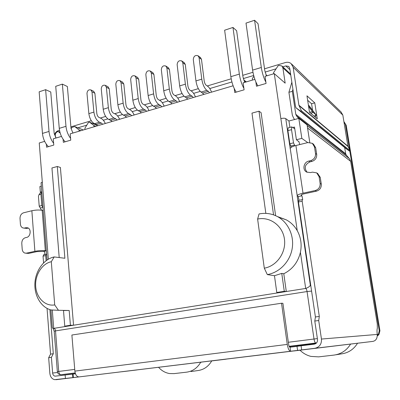<?xml version="1.0" encoding="UTF-8"?>
<svg xmlns="http://www.w3.org/2000/svg" width="400" height="400" viewBox="0 0 400 400"><rect width="100%" height="100%" fill="white"/><g stroke="black" fill="none" stroke-linecap="round" stroke-linejoin="round"><path stroke-width="0.6" d="M40.34 192.385L39.89 186.535L41.315 186.16M48.325 259.205L42.3 182.055L41.06 182.87M309.77 142.41L307.085 124.885L298.82 118.4L288.955 120.995L285.765 118.62C284.765 118.09 283.13 118.09 280.86 118.61L297.235 230.645C294.52 225.925 290.855 222.32 286.24 219.825L278.415 217.125M288.955 120.995L289.9 127.395M280.86 118.61L274.29 73.64L285.17 83.16L282.885 67.82L281.83 65.93L278.985 65.445L278.14 65.7L273.46 72.825L273.61 73.84M315.78 343.59L289.29 346.555M59.92 132.15L58.2 131.5L60.185 133.09M55.44 137.14L55.295 135.415C55.3 133.565 56.055 132.325 57.57 131.69L58.2 131.5M252.495 80.07L252.295 78.645L253.88 76.215M298.82 118.4L301.84 138.38L296.405 139.74L294.5 127.04L292.94 127.44M267.325 274.595C279.445 272.565 289.94 261.75 292.155 248.71C294.415 235.68 288.11 222.23 277.38 216.54C271.565 213.525 265.46 212.665 259.055 213.95L257.615 219.055L264.29 268.17L267.325 274.595L274.465 275.715L276.785 292.495L278.855 292.695L305.685 288.445C308.145 287.59 309.7 286.525 310.35 285.265L297.17 195.92M298.9 141.735L296.405 139.74M301.84 138.38L307.74 142.6M289.84 346.49L290.875 347.12M278.855 292.695L73.55 325.225L70.41 325.26L69.19 310.49L63.5 310.525L64.765 326.155L67.93 326.115L53.725 328.365L52.775 328.26L52.315 327.69L50.935 309.955M83.275 129.98L74.74 126.55L79.03 129.915L79.145 131.2M74.74 126.55L71.9 127.4L71.07 128.76M265.895 74.665L267.165 75.74M276.785 292.495L284.275 291.305L286.295 291.515L283.79 273.745C292.465 269.355 298.005 262.225 300.41 252.355C301.97 244.585 300.91 237.345 297.235 230.645M274.29 73.64L265.05 76.365L266.065 83.45L256.475 86.235L255.875 81.97M254.87 79.37L243.135 82.83L244.095 89.83L234.765 92.54L234.22 88.485M63.09 139.255L63.35 142.31L70.75 140.16L70.2 133.84L233.12 85.785M61.47 136.415L53.27 138.835L53.78 145.085L46.56 147.185L46.32 144.195M44.66 141.37L39.25 142.97L42.3 182.055M67.93 326.115L73.55 325.225L60.395 167.455L57.305 166.505L51.945 167.975L59.205 257.555M275.61 215.675L261.105 112.67L259 111.195L273.55 214.86M79.03 129.915L80.935 130.675M284.275 291.305L281.765 273.405L283.79 273.745M69.19 310.49L58.445 310.29L54.705 304.895L51.305 261.715L54.19 256.93L64.88 258.265L57.305 166.505M259 111.195L251.98 113.12L265.845 213.385M243.72 80.03L244.95 80.82L245.145 82.235M95.755 126.3L93.895 125.515L89.495 122.14L88.44 122.455L84.915 128.175L85.03 129.465M89.495 122.14L97.6 125.575M93.895 125.515L94.015 126.815M244.95 80.82L246.335 81.885M274.465 275.715L281.765 273.405M64.765 326.155L70.41 325.26M54.705 304.895C45.26 306.61 36.465 297.89 35.695 286.485C34.795 275.105 42 263.58 51.305 261.715M264.29 268.17C276.82 266.115 286.435 252.295 284.425 238.96C282.6 225.59 269.86 216.385 257.615 219.055M54.19 256.93C44.035 259.04 35.705 270.36 34.92 282.875C34.065 295.39 40.935 307.28 50.89 309.945L58.445 310.29M88.855 113.635C89.61 118.63 91.485 121.99 94.47 123.725L96.34 124.52L101.345 123.04L99.485 122.235C96.52 120.485 94.66 117.105 93.895 112.095L88.855 113.635L86.98 93.425C87.295 90.585 88.59 89.415 90.87 89.915L91.985 91.825L94.895 93.255L93.585 91.26M93.895 112.095L91.985 91.825M94.895 93.255L96.805 113.405C97.11 115.395 97.85 116.74 99.03 117.45L100.89 118.275C102.59 119.095 104.065 120.83 105.325 123.48M96.34 124.52L97.71 125.725M101.345 123.04L102.705 124.25M103.225 109.245C104.005 114.29 105.855 117.695 108.78 119.475L110.61 120.295L115.715 118.785L113.9 117.955C110.995 116.16 109.15 112.735 108.37 107.675L103.225 109.245L101.255 88.86C101.58 85.96 102.91 84.785 105.25 85.325L106.36 87.225L109.205 88.7L107.93 86.72M108.37 107.675L106.36 87.225M109.205 88.7L111.22 109.025C111.53 111.035 112.26 112.4 113.42 113.13L115.235 113.975C116.9 114.825 118.35 116.59 119.595 119.27M110.61 120.295L111.955 121.52M115.715 118.785L117.05 120.02M117.895 104.765C118.69 109.86 120.515 113.315 123.38 115.135L125.17 115.985L130.38 114.445L128.6 113.585C125.765 111.745 123.94 108.275 123.14 103.165L117.895 104.765L115.815 84.2C116.155 81.245 117.525 80.06 119.925 80.64L121.025 82.535L123.81 84.055L122.565 82.09M123.14 103.165L121.025 82.535M123.81 84.055L125.925 104.56C126.24 106.585 126.965 107.975 128.095 108.715L129.87 109.595C131.495 110.465 132.925 112.26 134.155 114.975M125.17 115.985L126.49 117.235M130.38 114.445L131.685 115.705M132.86 100.2C133.675 105.34 135.48 108.845 138.275 110.71L140.025 111.585L145.335 110.015L143.605 109.13C140.835 107.24 139.04 103.72 138.22 98.56L132.86 100.2L130.675 79.445C131.025 76.435 132.435 75.24 134.9 75.865L135.995 77.745L138.705 79.31L137.62 77.44L134.9 75.865M138.22 98.56L135.995 77.745M138.705 79.31L140.935 100C141.255 102.05 141.97 103.455 143.075 104.215L144.805 105.12C146.39 106.02 147.79 107.845 149.005 110.595M140.025 111.585L141.315 112.865M145.335 110.015L146.62 111.3M148.14 95.535C148.975 100.725 150.755 104.28 153.48 106.195L155.18 107.1L160.605 105.495L158.92 104.58C156.22 102.645 154.45 99.07 153.61 93.865L148.14 95.535L145.845 74.595C146.21 71.52 147.66 70.315 150.195 70.99L151.27 72.86L153.915 74.47L152.84 72.615L150.195 70.99M153.61 93.865L151.27 72.86M153.915 74.47L156.25 95.35C156.585 97.415 157.29 98.84 158.365 99.625L160.05 100.555C161.59 101.48 162.96 103.335 164.165 106.125M155.18 107.1L156.445 108.4M160.605 105.495L161.855 106.805M195.95 80.935C196.85 86.285 198.545 89.995 201.04 92.07L202.585 93.065L208.36 91.355L206.835 90.35C204.37 88.255 202.685 84.525 201.78 79.16L195.95 80.935L193.29 59.415C193.71 56.135 195.295 54.915 198.045 55.755L199.07 57.57L201.475 59.335L200.45 57.53L198.045 55.755M201.78 79.16L199.07 57.57M201.475 59.335L204.18 80.79C204.535 82.92 205.205 84.405 206.19 85.255L207.715 86.28C209.115 87.29 210.395 89.245 211.55 92.145M202.585 93.065L203.75 94.445M208.36 91.355L209.515 92.745M179.675 85.905C180.55 91.2 182.275 94.855 184.85 96.875L186.45 97.84L192.105 96.165L190.525 95.19C187.98 93.155 186.265 89.475 185.38 84.165L179.675 85.905L177.14 64.585C177.54 61.375 179.08 60.16 181.755 60.94L182.8 62.775L185.285 64.485L184.245 62.665L181.755 60.94M185.38 84.165L182.8 62.775M185.285 64.485L187.865 85.745C188.215 87.855 188.895 89.32 189.91 90.145L191.495 91.14C192.94 92.12 194.255 94.04 195.425 96.9M186.45 97.84L187.65 99.195M192.105 96.165L193.295 97.53M163.745 90.77C164.595 96.01 166.35 99.615 169.005 101.585L170.655 102.515L176.19 100.875L174.56 99.935C171.935 97.95 170.19 94.325 169.33 89.065L163.745 90.77L161.33 69.64C161.71 66.5 163.205 65.29 165.805 66.015L166.87 67.87L169.435 69.53L168.375 67.69L165.805 66.015M169.33 89.065L166.87 67.87M169.435 69.53L171.895 90.595C172.235 92.685 172.925 94.13 173.975 94.935L175.605 95.895C177.105 96.85 178.445 98.735 179.63 101.56M170.655 102.515L171.885 103.845M176.19 100.875L177.415 102.215M266.48 75.945L264.765 70.435L258.055 23.72L254.58 20.26L246.005 23.11L252.595 70.115C253.565 76.27 255.315 81.51 257.84 85.835M265.88 82.16C263.695 77.865 262.175 72.97 261.32 67.485L254.58 20.26M244.73 82.36L242.985 76.94L236.65 30.765L232.98 27.44L224.635 30.21L230.85 76.665C231.775 82.745 233.555 87.9 236.19 92.125M243.9 88.42C241.66 84.23 240.14 79.46 239.34 74.105L232.98 27.44M122.415 371.665L350.61 344.07C346.68 350.425 341.115 354.1 333.885 355.1L318.61 356.87L310.98 356.405C306.755 355.36 303.07 353.27 299.92 350.135M335.785 354.8L341.34 353.91C348.355 352.935 353.76 349.38 357.54 343.235M200.77 362.16C197.4 367.975 192.69 371.305 186.645 372.16L173.94 373.63L169.53 373.545C165.275 372.83 161.615 370.74 158.555 367.28M56.085 138.005L54.165 133.345L50.755 91.985L45.635 89.675L39.16 91.825L42.455 133.41C43.055 138.825 45.045 143.235 48.42 146.645M53.635 143.28C51.015 139.885 49.48 135.935 49.02 131.435L45.635 89.675M70.595 138.365C68.005 134.905 66.465 130.89 65.985 126.325L62.36 84.12L55.725 86.32L59.255 128.35C59.885 133.82 61.86 138.3 65.18 141.775M62.36 84.12L67.37 86.51L71.015 128.31L72.925 133.035M190.985 371.54L197.99 370.545C203.895 369.71 208.49 366.47 211.775 360.825M298.85 141.44L299.75 144.575M291.54 129.69L293.5 142.865L289.84 143.775L287.9 130.625L291.54 129.69L291.76 126.91L294.765 128.78M293.5 142.865L294.86 145.805M316.43 191.175C319.87 190.07 321.49 187.715 321.3 184.115L320.12 183.43C320.315 187.05 318.685 189.415 315.235 190.53L316.43 191.175L304.265 193.805C302.45 194.22 301.395 194.65 301.11 195.1L301.945 195.79L302.715 199.575L302.305 199.62L302.175 201.215L319.305 316.435L318.705 320.515L321.455 339.055C321.72 344.14 319.5 347.225 314.805 348.31L290.6 351.25C289.13 350.99 288.02 348.71 287.27 344.405L74.875 371.115C75.415 374.87 76.8 376.8 79.04 376.91L54.635 379.67C51.895 378.95 50.3 376.85 49.855 373.38L48.665 357.73L50.555 354.12L47.05 308.41M350.61 344.07L372.78 341.405C375.87 340.815 377.365 338.49 377.265 334.425C376.905 331.5 376.93 329.43 377.33 328.21L377.265 323.86L350.665 161.355L349.425 158.695L346.305 155.11L296.51 115.915L298.67 118.435M43.56 262.895L43.04 256.16L43.915 254.655M44.44 254.545C45.195 253.255 44.955 252.21 43.725 251.405L37.045 251.605L28.64 253.425L25.975 253.215M41.55 210.2L39.205 206.18L38.46 196.445L38.99 194.695L40.945 194.19L41.82 205.53L39.205 206.18M294.68 119.485L293.785 118.435L292.345 115.225L288.915 92.295L292.33 91.335L295.785 114.31L345.69 153.785L344.675 147.555M292.91 89.29L292.33 91.335M288.915 92.295L291.85 82.245M296.51 115.915L295.785 114.31M345.69 153.785L346.305 155.11M301.665 349.9L301.08 345.795L314.2 344.175C316.54 343.63 317.645 342.085 317.515 339.55L314.79 321.055L318.705 320.515M314.79 321.055L315.41 316.98L319.305 316.435M315.41 316.98L298.44 202.005L302.175 201.215M298.755 200.375L298.44 202.005M299.04 200.315L298.225 196.59L297.185 195.57C297.71 194.745 299.65 193.945 303.015 193.18L295.905 145.525C292.6 146.39 290.705 147.345 290.225 148.39L290.315 149.015M315.235 190.53L303.015 193.18M295.905 145.525L307.91 142.56L312.325 143.33L314.475 146.86L315.67 147.72L316.7 154.37C316.885 157.915 315.28 160.27 311.88 161.425L309.99 161.87C304.845 164.455 303.895 167.935 307.14 172.315M291.41 147.215L290.755 146.045L294.405 145.14M289.84 143.775L290.755 146.045M288.42 127.775L288.135 127.85L287.9 130.625M42.96 207.345L41.82 205.53M24.64 228.025L25.94 227.72L28.11 228.1L26.815 228.405L22.9 227.94C21.445 227.335 20.615 226.065 20.415 224.13L20.015 218.535C20.04 215.58 21.215 213.665 23.54 212.8L31.86 210.745L34.885 251.32C38.685 250.6 42.16 250.39 45.32 250.695L46.34 250.83M43.21 210.535L42.19 210.315C39.055 209.805 35.61 209.95 31.86 210.745M34.885 251.32L26.455 253.15L24.83 253.07C23.29 252.47 22.41 251.155 22.195 249.12L21.79 243.45C21.815 240.455 22.995 238.545 25.34 237.71L26.645 237.415C30.66 236.745 31.515 228.905 27.7 227.81L25.94 227.72M43.04 256.16L45.7 255.6L46.255 254.16L46.595 254.095M45.7 255.6L46.095 260.69M49.885 309.64L53.3 353.735L50.555 354.12M53.3 353.735L51.415 357.35L48.665 357.73M72.835 377.66L72.545 374.135L55 376.17C53.64 375.81 52.845 374.76 52.625 373.03L51.415 357.35M41.12 191.845L41.745 191.68L41.12 191.845L38.99 194.695M226.005 359.195L211.715 360.925L225.995 359.1M200.715 362.265L201.675 362.145L200.715 362.26M55.945 379.705L137.415 369.845M300.005 350.225L294.095 350.94L300.01 350.225M301.08 345.795L297.005 346.325L297.58 350.4M312.325 143.33L313.525 144.205L315.67 147.72M317.635 173.46L320.255 177.355L321.3 184.115M40.945 194.19L41.75 191.735M26.815 228.405L23.905 228.115M308.385 105.085L316.03 114.825M228.915 358.845L229.33 358.695M72.545 374.135L75.47 373.795M74.875 371.115L71.89 335.025L281.54 303.23L282.9 303.31L288.615 344.285C288.93 346.115 289.405 347.09 290.035 347.21L297.01 346.37M344.175 121.95L346.22 125.31L379.94 330.755L379.025 334.34L377.8 335.7L377.34 335.38M318.85 347.875L318.59 347.905M311.005 344.57L310.735 344.22M320.12 183.43L319.075 176.64L320.255 177.355M306.655 172.08L310.52 172.585L312.425 172.15L316.685 172.875L319.075 176.64M306.34 171.895C302.135 169.475 303.81 162.02 308.77 161.085L310.67 160.64L311.88 161.425M316.7 154.37L315.51 153.545C315.695 157.11 314.08 159.475 310.67 160.64M315.51 153.545L314.475 146.86M309.015 105.635L316.185 115.025L315.235 117.115M314.23 116.265L316.01 114.805L312.91 112.15L308.605 106.5M309.495 112.27L317.28 118.84L314.785 102.875L306.955 95.82L309.495 112.27C311.505 111.735 312.645 111.695 312.91 112.15L311.11 113.63M281.54 303.23L287.27 344.405M379.025 334.34L377.33 335.025M379.94 330.755L379.26 330.8L378.345 334.4L377.28 334.53M379.26 330.8L349.75 150.785M349.61 149.92L345.46 124.605L346.22 125.31M343.91 121.69L345.46 124.605M77.88 127.815L86.765 125.17M92.57 123.44L93.505 123.165M103.32 120.24L107.83 118.9M117.62 115.985L122.45 114.545M132.205 111.645L137.37 110.105M147.09 107.215L152.6 105.575M162.275 102.695L168.145 100.95M177.78 98.08L184.02 96.225M193.605 93.37L200.23 91.4M209.765 88.56L231.92 81.965M243.3 78.58L253.685 75.49M265.085 72.095L276.09 68.82M282.795 66.825L285.855 65.915L288.71 66.41L289.745 68.275L295.45 106.13L295.995 107.79L300.495 111.085L301.3 110.64L298.9 105.195L293.145 67.27L342.83 115.095L347.92 146.19L298.9 105.195M264.53 68.805L285.35 62.56C287.54 61.955 289.46 62.295 291.1 63.57L293.145 67.27M54.415 134.765C55.255 132.61 56.605 131.215 58.465 130.58L59.505 130.265M70.89 126.855L91.31 120.735M100.335 118.025L105.675 116.425M114.69 113.725L120.33 112.035M129.34 109.33L135.29 107.55M144.29 104.85L150.56 102.97M159.545 100.275L166.15 98.295M175.12 95.61L182.07 93.525M191.02 90.84L198.33 88.65M207.26 85.97L231.195 78.795M242.765 75.33L252.955 72.275M312.59 110.315L311.57 103.745L307.64 100.26M342.83 115.095L341.09 112.015L291.74 64.19M311.57 103.745L314.785 102.875M295.995 107.79L345.51 148.235L349.295 151.02L349.96 150.675L347.92 146.19M349.96 150.675L301.3 110.64M349.295 151.02L300.495 111.085M290.225 148.84L285.765 118.62M310.905 286.44L310.35 285.265M75.24 373.115L61.1 374.69L75.19 372.935M289.165 346.31L316.555 342.925M300.41 252.355L305.685 288.445C306.28 288.695 306.74 289.73 307.06 291.55L311.59 291.08M74.73 369.4L58.705 371.435L55.52 330.895L307.06 291.55L314.01 339.015L317.38 338.61M316.67 342.785L315.825 342.995C315.05 342.82 314.445 341.495 314.01 339.015L288.335 342.275M52.315 310.265L53.725 328.365C54.705 328.505 55.305 329.345 55.52 330.895L54.185 331.205L57.345 371.625L58.705 371.435C59 373.54 59.8 374.625 61.1 374.69M53.1 328.365L54.19 331.23M282.885 67.82L290.775 75.11M99.485 122.235L94.47 123.725M113.9 117.955L108.78 119.475M128.6 113.585L123.38 115.135M143.605 109.13L138.275 110.71M158.92 104.58L153.48 106.195M206.835 90.35L201.04 92.07M190.525 95.19L184.85 96.875M174.56 99.935L169.005 101.585M261.32 67.485L252.595 70.115M239.34 74.105L230.85 76.665M49.02 131.435L42.455 133.41M59.255 128.35L65.985 126.325M301.24 194.93L301.32 195.485M321.455 339.055L377.265 334.425M350.665 161.355L307.57 128.03M349.425 158.695L307.21 125.705M314.805 348.31L372.78 341.405M298.225 196.59L301.945 195.79M40.38 208L42.965 207.36M46.345 250.84L43.725 251.405M28.64 253.425L26.455 253.15M65.14 375.015L65.425 378.555M136.695 369.98L121.82 371.765M290.035 347.21L290.6 351.25L79.04 376.91M45.32 250.695L42.19 210.315M57.53 372.51L52.625 373.03M73.065 374.075L73.355 377.6M308.77 161.085L309.99 161.87M285.855 65.915L289.97 69.79M348.03 146.54L299.025 105.625M47.055 260.005L41.055 182.775M282.12 66.195L290.62 74.08M57.345 371.625C57.605 373.41 58.63 374.425 60.43 374.67M277.38 216.54L286.24 219.825M90.87 89.915L93.78 91.355M105.25 85.325L108.1 86.81M119.925 80.64L122.71 82.17M298.575 200.415L302.305 199.62M291.76 126.91L288.135 127.85M46.255 254.16L43.6 254.725M290.225 148.39L297.185 195.57M317.875 173.61L316.685 172.875M64.355 375.115L55 376.17M289.015 66.7L288.71 66.41"/></g></svg>
